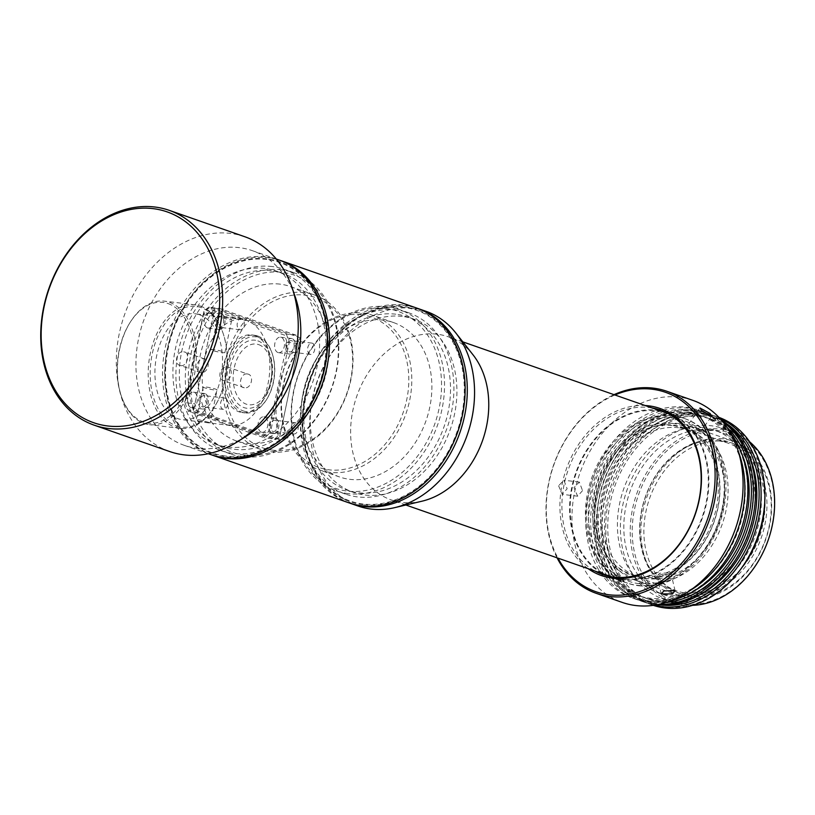 <?xml version="1.0" encoding="UTF-8"?>
<svg xmlns="http://www.w3.org/2000/svg" width="815" height="815" viewBox="0 0 815 815"><rect width="100%" height="100%" fill="white"/><g stroke="black" fill="none" stroke-linecap="round" stroke-linejoin="round"><path stroke-width="0.61" stroke-dasharray="4.08 3.06" d="M272.76 450.186A79.646 61.461 109.2 0 1 227.365 365.252A79.646 61.461 109.2 0 1 305.146 295.152A79.646 61.461 109.2 0 1 350.542 380.085A79.646 61.461 109.2 0 1 272.76 450.186M304.301 292.626A81.775 63.101 -70.8 0 0 226.05 357.958A81.775 63.101 -70.8 0 0 260.708 449.432A81.775 63.101 -70.8 0 0 271.049 451.816A81.775 63.101 -70.8 0 0 349.299 386.483A81.775 63.101 -70.8 0 0 314.631 295.02A81.775 63.101 -70.8 0 0 304.301 292.626M244.245 455.086A93.868 72.433 109.2 0 1 190.741 354.983A93.868 72.433 109.2 0 1 282.418 272.363A93.868 72.433 109.2 0 1 335.923 372.465A93.868 72.433 109.2 0 1 244.245 455.086M281.572 269.836A95.997 74.084 -70.8 0 0 189.712 346.538A95.997 74.084 -70.8 0 0 230.4 453.904A95.997 74.084 -70.8 0 0 242.534 456.716A95.997 74.084 -70.8 0 0 334.395 380.014A95.997 74.084 -70.8 0 0 293.706 272.638A95.997 74.084 -70.8 0 0 281.572 269.836M225.724 456.043A100.979 77.924 109.2 0 1 168.165 348.351A100.979 77.924 109.2 0 1 266.78 259.476A100.979 77.924 109.2 0 1 324.339 367.157A100.979 77.924 109.2 0 1 225.724 456.043M278.964 259.965A103.108 79.564 -70.8 0 0 265.935 256.949A103.108 79.564 -70.8 0 0 167.269 339.335A103.108 79.564 -70.8 0 0 210.973 454.658M295.244 296.915A103.108 79.564 -70.8 0 0 252.355 250.674A103.108 79.564 -70.8 0 0 239.325 247.658A103.108 79.564 -70.8 0 0 140.659 330.034A103.108 79.564 -70.8 0 0 184.373 445.367A103.108 79.564 -70.8 0 0 197.393 448.382A103.108 79.564 -70.8 0 0 246.721 435.872M271.314 270.712A91.728 70.783 -70.8 0 0 183.528 344.001A91.728 70.783 -70.8 0 0 222.413 446.6A91.728 70.783 -70.8 0 0 234.007 449.279A91.728 70.783 -70.8 0 0 321.782 375.99A91.728 70.783 -70.8 0 0 282.897 273.392A91.728 70.783 -70.8 0 0 271.314 270.712M264.906 268.471A91.728 70.783 -70.8 0 0 177.12 341.76A91.728 70.783 -70.8 0 0 216.006 444.358A91.728 70.783 -70.8 0 0 227.599 447.048A91.728 70.783 -70.8 0 0 315.385 373.749A91.728 70.783 -70.8 0 0 276.499 271.151A91.728 70.783 -70.8 0 0 264.906 268.471M272.179 266.556A95.997 74.084 -70.8 0 0 180.309 343.258A95.997 74.084 -70.8 0 0 221.008 450.624A95.997 74.084 -70.8 0 0 233.141 453.435A95.997 74.084 -70.8 0 0 325.002 376.734A95.997 74.084 -70.8 0 0 284.303 269.358A95.997 74.084 -70.8 0 0 272.179 266.556M279.963 284.129A81.775 63.101 -70.8 0 0 201.702 349.462A81.775 63.101 -70.8 0 0 236.37 440.925A81.775 63.101 -70.8 0 0 246.701 443.319A81.775 63.101 -70.8 0 0 324.961 377.977A81.775 63.101 -70.8 0 0 290.293 286.513A81.775 63.101 -70.8 0 0 279.963 284.129M244.775 236.727A113.774 87.796 -70.8 0 0 230.4 233.406A113.774 87.796 -70.8 0 0 121.527 324.309A113.774 87.796 -70.8 0 0 169.754 451.561M385.587 308.386A93.868 72.433 -70.8 0 0 293.909 391.006A93.868 72.433 -70.8 0 0 347.414 491.109A93.868 72.433 -70.8 0 0 439.091 408.488A93.868 72.433 -70.8 0 0 385.587 308.386M348.26 493.635A95.997 74.084 109.2 0 1 336.126 490.824A95.997 74.084 109.2 0 1 295.438 383.457A95.997 74.084 109.2 0 1 387.298 306.756A95.997 74.084 109.2 0 1 399.432 309.568A95.997 74.084 109.2 0 1 440.12 416.934A95.997 74.084 109.2 0 1 348.26 493.635M691.354 596.366A79.646 61.461 109.2 0 1 645.959 511.433A79.646 61.461 109.2 0 1 723.751 441.322A79.646 61.461 109.2 0 1 769.146 526.266A79.646 61.461 109.2 0 1 691.354 596.366M722.895 438.806A81.775 63.101 -70.8 0 0 644.645 504.139A81.775 63.101 -70.8 0 0 679.313 595.602A81.775 63.101 -70.8 0 0 689.643 597.996A81.775 63.101 -70.8 0 0 767.893 532.653A81.775 63.101 -70.8 0 0 733.235 441.19A81.775 63.101 -70.8 0 0 722.895 438.806M639.031 583.662A84.974 65.577 109.2 0 1 590.59 493.044A84.974 65.577 109.2 0 1 673.587 418.238A84.974 65.577 109.2 0 1 722.029 508.866A84.974 65.577 109.2 0 1 639.031 583.662M672.742 415.721A87.113 67.217 -70.8 0 0 589.388 485.312A87.113 67.217 -70.8 0 0 626.307 582.745A87.113 67.217 -70.8 0 0 637.32 585.292A87.113 67.217 -70.8 0 0 720.674 515.691A87.113 67.217 -70.8 0 0 683.744 418.268A87.113 67.217 -70.8 0 0 672.742 415.721M404.108 307.428A100.979 77.924 -70.8 0 0 305.493 396.314A100.979 77.924 -70.8 0 0 363.042 503.996A100.979 77.924 -70.8 0 0 461.667 415.11A100.979 77.924 -70.8 0 0 404.108 307.428M349.798 503.12A103.108 79.564 109.2 0 1 307.357 387.482A103.108 79.564 109.2 0 1 405.829 305.798A103.108 79.564 109.2 0 1 417.779 308.447M361.34 314.773A79.646 61.461 -70.8 0 0 283.559 384.874A79.646 61.461 -70.8 0 0 328.954 469.817A79.646 61.461 -70.8 0 0 406.736 399.707A79.646 61.461 -70.8 0 0 361.34 314.773M329.8 472.333A81.775 63.101 109.2 0 1 319.47 469.949A81.775 63.101 109.2 0 1 284.802 378.476A81.775 63.101 109.2 0 1 363.062 313.143A81.775 63.101 109.2 0 1 373.392 315.537A81.775 63.101 109.2 0 1 408.05 407.001A81.775 63.101 109.2 0 1 329.8 472.333M679.343 423.596A81.775 63.101 -70.8 0 0 601.093 488.929A81.775 63.101 -70.8 0 0 635.751 580.392A81.775 63.101 -70.8 0 0 646.091 582.786A81.775 63.101 -70.8 0 0 724.341 517.444A81.775 63.101 -70.8 0 0 689.673 425.98A81.775 63.101 -70.8 0 0 679.343 423.596M678.477 427.743A77.507 59.811 -70.8 0 0 604.302 489.672A77.507 59.811 -70.8 0 0 637.157 576.368A77.507 59.811 -70.8 0 0 646.957 578.63A77.507 59.811 -70.8 0 0 721.122 516.7A77.507 59.811 -70.8 0 0 688.268 430.014A77.507 59.811 -70.8 0 0 678.477 427.743M672.069 425.512A77.507 59.811 -70.8 0 0 597.904 487.441A77.507 59.811 -70.8 0 0 630.759 574.127A77.507 59.811 -70.8 0 0 640.549 576.399A77.507 59.811 -70.8 0 0 714.724 514.469A77.507 59.811 -70.8 0 0 681.86 427.773A77.507 59.811 -70.8 0 0 672.069 425.512M659.62 410.597A87.113 67.217 -70.8 0 0 656.941 410.2A87.113 67.217 -70.8 0 0 575.207 474.473A87.113 67.217 -70.8 0 0 602.652 573.729M606.717 575.736A87.113 67.217 -70.8 0 0 610.506 577.224A87.113 67.217 -70.8 0 0 621.519 579.771A87.113 67.217 -70.8 0 0 704.873 510.18A87.113 67.217 -70.8 0 0 667.954 412.747A87.113 67.217 -70.8 0 0 664.052 411.555M667.719 413.419A86.4 66.667 -70.8 0 0 656.798 410.892A86.4 66.667 -70.8 0 0 574.117 479.923A86.4 66.667 -70.8 0 0 610.741 576.562M611.158 576.704A86.4 66.667 -70.8 0 0 621.662 579.088A86.4 66.667 -70.8 0 0 704.262 510.333A86.4 66.667 -70.8 0 0 668.127 413.562M473.036 354.841A86.4 66.667 -70.8 0 0 448.179 336.758A86.4 66.667 -70.8 0 0 437.258 334.231A86.4 66.667 -70.8 0 0 354.576 403.262A86.4 66.667 -70.8 0 0 391.2 499.89A86.4 66.667 -70.8 0 0 402.121 502.417A86.4 66.667 -70.8 0 0 421.926 501.215M426.113 311.35A103.108 79.564 -70.8 0 0 413.083 308.335A103.108 79.564 -70.8 0 0 314.417 390.721A103.108 79.564 -70.8 0 0 358.121 506.044M402.233 316.424A91.728 70.783 -70.8 0 0 314.447 389.723A91.728 70.783 -70.8 0 0 353.333 492.321A91.728 70.783 -70.8 0 0 364.926 495A91.728 70.783 -70.8 0 0 452.712 421.712A91.728 70.783 -70.8 0 0 413.826 319.103A91.728 70.783 -70.8 0 0 402.233 316.424M395.825 314.193A91.728 70.783 -70.8 0 0 308.05 387.482A91.728 70.783 -70.8 0 0 346.935 490.08A91.728 70.783 -70.8 0 0 358.519 492.759A91.728 70.783 -70.8 0 0 446.304 419.47A91.728 70.783 -70.8 0 0 407.419 316.872A91.728 70.783 -70.8 0 0 395.825 314.193M396.691 310.036A95.997 74.084 -70.8 0 0 304.83 386.738A95.997 74.084 -70.8 0 0 345.519 494.104A95.997 74.084 -70.8 0 0 357.653 496.916A95.997 74.084 -70.8 0 0 449.513 420.214A95.997 74.084 -70.8 0 0 408.824 312.848A95.997 74.084 -70.8 0 0 396.691 310.036M383.132 320.152A81.775 63.101 -70.8 0 0 304.871 385.485A81.775 63.101 -70.8 0 0 339.539 476.958A81.775 63.101 -70.8 0 0 349.869 479.342A81.775 63.101 -70.8 0 0 428.13 414.01A81.775 63.101 -70.8 0 0 393.462 322.546A81.775 63.101 -70.8 0 0 383.132 320.152M202.324 406.787A5.685 3.566 96.9 0 0 202.803 406.899A5.685 3.566 96.9 0 0 206.969 402.07A5.685 3.566 96.9 0 0 204.636 395.713A5.685 3.566 96.9 0 0 204.168 395.601A5.685 3.566 96.9 0 0 200.001 400.44A5.685 3.566 96.9 0 0 202.324 406.787M225.286 398.199A5.685 3.566 -83.1 0 1 227.619 404.546A5.685 3.566 -83.1 0 1 223.453 409.385A5.685 3.566 -83.1 0 1 222.974 409.273A5.685 3.566 -83.1 0 1 220.641 402.926A5.685 3.566 -83.1 0 1 224.808 398.087A5.685 3.566 -83.1 0 1 225.286 398.199M272.781 431.4A5.685 3.566 96.9 0 0 273.259 431.502A5.685 3.566 96.9 0 0 277.426 426.673A5.685 3.566 96.9 0 0 275.093 420.316A5.685 3.566 96.9 0 0 274.624 420.214A5.685 3.566 96.9 0 0 270.458 425.043A5.685 3.566 96.9 0 0 272.781 431.4M293.431 433.875A5.685 3.566 96.9 0 0 293.909 433.988A5.685 3.566 96.9 0 0 298.076 429.159A5.685 3.566 96.9 0 0 295.743 422.802A5.685 3.566 96.9 0 0 295.264 422.7A5.685 3.566 96.9 0 0 291.098 427.529A5.685 3.566 96.9 0 0 293.431 433.875M221.273 316.118A5.685 3.566 96.9 0 0 220.794 316.006A5.685 3.566 96.9 0 0 216.627 320.845A5.685 3.566 96.9 0 0 218.96 327.192A5.685 3.566 96.9 0 0 219.429 327.304A5.685 3.566 96.9 0 0 223.595 322.465A5.685 3.566 96.9 0 0 221.273 316.118M241.912 318.604A5.685 3.566 96.9 0 0 241.434 318.492A5.685 3.566 96.9 0 0 237.267 323.331A5.685 3.566 96.9 0 0 239.6 329.678A5.685 3.566 96.9 0 0 240.079 329.79A5.685 3.566 96.9 0 0 244.245 324.951A5.685 3.566 96.9 0 0 241.912 318.604M291.729 340.721A5.685 3.566 96.9 0 0 291.25 340.609A5.685 3.566 96.9 0 0 287.084 345.448A5.685 3.566 96.9 0 0 289.417 351.795A5.685 3.566 96.9 0 0 289.885 351.907A5.685 3.566 96.9 0 0 294.052 347.078A5.685 3.566 96.9 0 0 291.729 340.721M310.057 354.281A5.685 3.566 -83.1 0 1 307.724 347.934A5.685 3.566 -83.1 0 1 311.89 343.095A5.685 3.566 -83.1 0 1 312.369 343.207A5.685 3.566 -83.1 0 1 314.702 349.554A5.685 3.566 -83.1 0 1 310.535 354.393A5.685 3.566 -83.1 0 1 310.057 354.281M325.796 321.752A101.692 78.464 -70.8 0 0 266.933 258.783A101.692 78.464 -70.8 0 0 167.615 348.29A101.692 78.464 -70.8 0 0 225.572 456.736A101.692 78.464 -70.8 0 0 286.096 435.454M212.053 455.014A103.108 79.564 109.2 0 1 169.601 339.376A103.108 79.564 109.2 0 1 268.074 257.693A103.108 79.564 109.2 0 1 280.034 260.342M362.899 504.689A101.692 78.464 109.2 0 1 304.942 396.243A101.692 78.464 109.2 0 1 404.26 306.735A101.692 78.464 109.2 0 1 462.217 415.181A101.692 78.464 109.2 0 1 362.899 504.689M416.72 308.07A103.108 79.564 -70.8 0 0 403.69 305.055A103.108 79.564 -70.8 0 0 305.024 387.431A103.108 79.564 -70.8 0 0 348.728 502.763M300.358 337.807L214.956 307.988A103.108 79.564 -70.8 0 0 193.705 409.711L279.107 439.53A103.108 79.564 109.2 0 1 300.358 337.807L279.107 439.53M193.705 409.711L214.956 307.988M208.681 422.353L199.013 419.745L196.262 420.061L197.688 421.039L207.55 422.72C210.606 423.189 210.983 423.066 208.681 422.353L210.189 422.965L217.085 389.927A7.111 0.754 -168.2 0 0 213.255 388.429A7.111 0.754 -168.2 0 0 205.859 386.982A7.111 0.754 -168.2 0 0 203.169 387.013A7.111 0.754 -168.2 0 0 207 388.511A7.111 0.754 -168.2 0 0 214.396 389.957A7.111 0.754 -168.2 0 0 217.085 389.927M180.849 365.619C187.532 366.801 190.618 352.1 183.742 351.785C176.417 350.389 173.351 365.089 180.849 365.619L200.164 372.475A7.111 5.491 -70.8 0 0 201.061 372.679A7.111 5.491 -70.8 0 0 207.866 367.005A7.111 5.491 -70.8 0 0 204.85 359.048A7.111 5.491 -70.8 0 0 203.954 358.834A7.111 5.491 -70.8 0 0 197.149 364.519A7.111 5.491 -70.8 0 0 200.164 372.475M204.85 359.048L183.742 351.785M219.378 317.208C217.075 316.505 217.452 316.383 220.508 316.852L230.37 318.533L231.796 319.511L229.046 319.826L217.88 316.607L210.973 349.645A7.111 0.754 11.8 0 1 213.662 349.615A7.111 0.754 11.8 0 1 221.069 351.061A7.111 0.754 11.8 0 1 224.899 352.559A7.111 0.754 11.8 0 1 222.2 352.589A7.111 0.754 11.8 0 1 214.803 351.143A7.111 0.754 11.8 0 1 210.973 349.645M247.22 373.953C254.698 374.472 251.652 389.183 244.327 387.787C237.45 387.471 240.527 372.781 247.22 373.953L227.905 367.096A7.111 5.491 109.2 0 1 230.92 375.053A7.111 5.491 109.2 0 1 224.115 380.727A7.111 5.491 109.2 0 1 223.208 380.524A7.111 5.491 109.2 0 1 220.203 372.567A7.111 5.491 109.2 0 1 227.008 366.893A7.111 5.491 109.2 0 1 227.905 367.096M168.104 303.588A60.799 38.132 -83.1 0 1 192.248 375.521A60.799 38.132 -83.1 0 1 143.379 421.946A60.799 38.132 -83.1 0 1 120.946 394.908A60.799 38.132 -83.1 0 1 129.575 323.29A60.799 38.132 -83.1 0 1 168.104 303.588M144.184 423.464A62.225 39.018 96.9 0 0 149.4 424.676A62.225 39.018 96.9 0 0 194.979 371.772A62.225 39.018 96.9 0 0 169.489 302.334A62.225 39.018 96.9 0 0 164.273 301.122A62.225 39.018 96.9 0 0 130.064 322.506A62.225 39.018 96.9 0 0 121.241 395.795A62.225 39.018 96.9 0 0 144.184 423.464M176.366 425.919A60.799 38.132 96.9 0 0 214.895 406.216A60.799 38.132 96.9 0 0 223.524 334.598A60.799 38.132 96.9 0 0 201.101 307.561A60.799 38.132 96.9 0 0 152.222 353.995A60.799 38.132 96.9 0 0 176.366 425.919M200.286 306.043A62.225 39.018 -83.1 0 1 223.239 333.722A62.225 39.018 -83.1 0 1 214.416 407.011A62.225 39.018 -83.1 0 1 180.197 428.384A62.225 39.018 -83.1 0 1 174.981 427.172A62.225 39.018 -83.1 0 1 149.491 357.734A62.225 39.018 -83.1 0 1 195.07 304.83A62.225 39.018 -83.1 0 1 200.286 306.043M243.216 410.903A37.694 23.635 96.9 0 0 267.096 398.688A37.694 23.635 96.9 0 0 272.444 354.301A37.694 23.635 96.9 0 0 258.538 337.542A37.694 23.635 96.9 0 0 228.241 366.322A37.694 23.635 96.9 0 0 243.216 410.903M257.734 336.024A39.11 24.531 -83.1 0 1 272.159 353.415A39.11 24.531 -83.1 0 1 266.607 399.482A39.11 24.531 -83.1 0 1 245.101 412.92A39.11 24.531 -83.1 0 1 241.821 412.156A39.11 24.531 -83.1 0 1 225.806 368.512A39.11 24.531 -83.1 0 1 254.453 335.26A39.11 24.531 -83.1 0 1 257.734 336.024M275.531 418.248A7.824 4.91 96.9 0 0 274.879 418.095A7.824 4.91 96.9 0 0 269.144 424.737A7.824 4.91 96.9 0 0 272.353 433.468A7.824 4.91 96.9 0 0 273.005 433.621A7.824 4.91 96.9 0 0 278.74 426.978A7.824 4.91 96.9 0 0 275.531 418.248M261.35 432.144A7.824 4.91 -83.1 0 1 258.151 423.423A7.824 4.91 -83.1 0 1 263.877 416.771A7.824 4.91 -83.1 0 1 264.529 416.923A7.824 4.91 -83.1 0 1 267.738 425.654A7.824 4.91 -83.1 0 1 262.012 432.296A7.824 4.91 -83.1 0 1 261.35 432.144M221.7 314.04A7.824 4.91 96.9 0 0 221.048 313.887A7.824 4.91 96.9 0 0 215.323 320.539A7.824 4.91 96.9 0 0 218.522 329.27A7.824 4.91 96.9 0 0 219.174 329.423A7.824 4.91 96.9 0 0 224.909 322.771A7.824 4.91 96.9 0 0 221.7 314.04M207.519 327.946A7.824 4.91 -83.1 0 1 204.321 319.215A7.824 4.91 -83.1 0 1 210.046 312.563A7.824 4.91 -83.1 0 1 210.708 312.716A7.824 4.91 -83.1 0 1 213.907 321.446A7.824 4.91 -83.1 0 1 208.182 328.099A7.824 4.91 -83.1 0 1 207.519 327.946M292.157 338.653A7.824 4.91 96.9 0 0 291.505 338.5A7.824 4.91 96.9 0 0 285.78 345.142A7.824 4.91 96.9 0 0 288.979 353.873A7.824 4.91 96.9 0 0 289.631 354.026A7.824 4.91 96.9 0 0 295.366 347.373A7.824 4.91 96.9 0 0 292.157 338.653M277.976 352.549A7.824 4.91 -83.1 0 1 274.777 343.818A7.824 4.91 -83.1 0 1 280.503 337.176A7.824 4.91 -83.1 0 1 281.165 337.329A7.824 4.91 -83.1 0 1 284.364 346.049A7.824 4.91 -83.1 0 1 278.638 352.701A7.824 4.91 -83.1 0 1 277.976 352.549M205.074 393.645A7.824 4.91 96.9 0 0 204.422 393.492A7.824 4.91 96.9 0 0 198.687 400.134A7.824 4.91 96.9 0 0 201.896 408.865A7.824 4.91 96.9 0 0 202.548 409.018A7.824 4.91 96.9 0 0 208.283 402.365A7.824 4.91 96.9 0 0 205.074 393.645M190.893 407.541A7.824 4.91 -83.1 0 1 187.695 398.81A7.824 4.91 -83.1 0 1 193.42 392.168A7.824 4.91 -83.1 0 1 194.072 392.321A7.824 4.91 -83.1 0 1 197.281 401.041A7.824 4.91 -83.1 0 1 191.556 407.694A7.824 4.91 -83.1 0 1 190.893 407.541M254.983 335.688A39.11 24.531 -83.1 0 1 270.998 379.342A39.11 24.531 -83.1 0 1 242.35 412.584A39.11 24.531 -83.1 0 1 239.07 411.83A39.11 24.531 -83.1 0 1 223.055 368.176A39.11 24.531 -83.1 0 1 251.703 334.924A39.11 24.531 -83.1 0 1 254.983 335.688M258.742 344.653A30.573 19.173 -83.1 0 1 270.886 380.829A30.573 19.173 -83.1 0 1 246.313 404.179A30.573 19.173 -83.1 0 1 234.17 368.003A30.573 19.173 -83.1 0 1 258.742 344.653M257.846 340.864A34.271 21.496 -83.1 0 1 271.456 381.41A34.271 21.496 -83.1 0 1 243.909 407.582A34.271 21.496 -83.1 0 1 230.299 367.035A34.271 21.496 -83.1 0 1 257.846 340.864M244.327 387.787L223.208 380.524M232.815 425.522L226.285 424.472L218.125 420.397A53.332 33.446 -83.1 0 1 204.005 361.249A53.332 33.446 -83.1 0 1 239.233 319.337L247.974 320.652L253.934 324.472A53.332 33.446 -83.1 0 1 268.054 383.62A53.332 33.446 -83.1 0 1 232.815 425.522L263.551 436.259L264.712 437.899L274.614 439.091L280.329 433.662L270.427 432.47L289.223 342.494L299.125 343.675L296.303 335.271L219.439 308.427L213.724 313.856L203.821 312.665L185.025 402.641L194.928 403.832L197.75 412.247L274.614 439.091M199.583 314.835A53.332 33.446 -83.1 0 1 221.425 374.35A53.332 33.446 -83.1 0 1 182.356 419.694A53.332 33.446 -83.1 0 1 177.894 418.655A53.332 33.446 -83.1 0 1 156.042 359.13A53.332 33.446 -83.1 0 1 195.111 313.785A53.332 33.446 -83.1 0 1 199.583 314.835M253.934 324.472L284.659 335.199L287.155 342.636L268.593 431.461L263.551 436.259M218.125 420.397L187.399 409.66L184.903 402.233L203.872 311.442L207.295 308.192L239.233 319.337M280.329 433.662L299.125 343.675M197.75 412.247L187.858 411.055L264.712 437.899L270.427 432.47L268.593 431.461M213.724 313.856L194.928 403.832M296.303 335.271L286.401 334.079L209.547 307.235L219.439 308.427M184.903 402.233L187.399 409.66M203.872 311.442L203.821 312.665M209.547 307.235L207.295 308.192M287.155 342.636L289.223 342.494L286.401 334.079L284.659 335.199M698.934 429.342L688.746 423.892L690.386 426.357L700.36 432.103L698.934 429.342M668.249 576.195L670.857 572.884L659.712 573.22L657.012 576.164L668.249 576.195M558.601 485.771L562.197 494.338L567.138 488.755L563.899 480.218L558.601 485.771M582.542 490.61L577.641 496.203L573.994 487.625L579.343 482.083L582.542 490.61M672.507 423.433A79.646 61.461 109.2 0 1 717.903 508.366A79.646 61.461 109.2 0 1 640.111 578.477A79.646 61.461 109.2 0 1 594.716 493.533A79.646 61.461 109.2 0 1 672.507 423.433M641.262 577.387A78.22 60.361 -70.8 0 0 716.11 514.886A78.22 60.361 -70.8 0 0 682.95 427.406A78.22 60.361 -70.8 0 0 673.068 425.114A78.22 60.361 -70.8 0 0 598.22 487.615A78.22 60.361 -70.8 0 0 631.38 575.105A78.22 60.361 -70.8 0 0 641.262 577.387M651.939 407.907A87.113 67.217 -70.8 0 0 649.26 407.52A87.113 67.217 -70.8 0 0 567.525 471.793A87.113 67.217 -70.8 0 0 594.97 571.05M687.086 594.879A79.646 61.461 -70.8 0 0 764.877 524.768A79.646 61.461 -70.8 0 0 719.472 439.835A79.646 61.461 -70.8 0 0 641.69 509.946A79.646 61.461 -70.8 0 0 687.086 594.879M718.331 440.925A78.22 60.361 109.2 0 1 728.213 443.207A78.22 60.361 109.2 0 1 761.373 530.697A78.22 60.361 109.2 0 1 686.525 593.198A78.22 60.361 109.2 0 1 676.644 590.906A78.22 60.361 109.2 0 1 643.483 503.415A78.22 60.361 109.2 0 1 718.331 440.925M685.211 603.874A88.886 68.592 109.2 0 1 634.539 509.08A88.886 68.592 109.2 0 1 721.357 430.84A88.886 68.592 109.2 0 1 772.019 525.634A88.886 68.592 109.2 0 1 685.211 603.874M749.698 441.862A90.312 69.693 -70.8 0 0 732.206 431.797A90.312 69.693 -70.8 0 0 720.796 429.159A90.312 69.693 -70.8 0 0 634.376 501.307A90.312 69.693 -70.8 0 0 672.65 602.316A90.312 69.693 -70.8 0 0 684.06 604.954A90.312 69.693 -70.8 0 0 692.618 605.331M614.938 394.99A105.604 81.49 -70.8 0 0 557.969 558.132M557.053 557.806A107.02 82.58 109.2 0 1 614.021 394.664M725.951 423.209A98.136 75.724 -70.8 0 0 700.605 413.939A98.136 75.724 -70.8 0 0 604.761 500.318A98.136 75.724 -70.8 0 0 660.7 604.964A98.136 75.724 -70.8 0 0 662.422 605.148M653.824 605.28A99.552 76.824 109.2 0 1 648.679 603.742A99.552 76.824 109.2 0 1 606.482 492.392A99.552 76.824 109.2 0 1 701.746 412.848A99.552 76.824 109.2 0 1 714.327 415.762A99.552 76.824 109.2 0 1 719.309 417.759M656.849 603.63A98.136 75.724 109.2 0 1 600.92 498.974A98.136 75.724 109.2 0 1 696.764 412.594A98.136 75.724 109.2 0 1 752.693 517.25A98.136 75.724 109.2 0 1 656.849 603.63M721.224 419.868A99.552 76.824 -70.8 0 0 708.775 413.826A99.552 76.824 -70.8 0 0 696.193 410.913A99.552 76.824 -70.8 0 0 600.93 490.457A99.552 76.824 -70.8 0 0 643.127 601.806A99.552 76.824 -70.8 0 0 655.708 604.71A99.552 76.824 -70.8 0 0 656.635 604.812M727.092 427.549A98.136 75.724 -70.8 0 0 692.913 411.249A98.136 75.724 -70.8 0 0 597.069 497.629A98.136 75.724 -70.8 0 0 653.009 602.285A98.136 75.724 -70.8 0 0 666.018 602.468M658.856 604.373A99.552 76.824 109.2 0 1 653.579 603.966A99.552 76.824 109.2 0 1 640.998 601.052A99.552 76.824 109.2 0 1 598.791 489.703A99.552 76.824 109.2 0 1 694.064 410.169A99.552 76.824 109.2 0 1 706.636 413.073A99.552 76.824 109.2 0 1 722.681 421.599M666.242 606.91A98.136 75.724 109.2 0 1 610.313 502.254A98.136 75.724 109.2 0 1 706.157 415.874A98.136 75.724 109.2 0 1 762.096 520.53A98.136 75.724 109.2 0 1 666.242 606.91M718.952 417.382A99.552 76.824 -70.8 0 0 718.168 417.107A99.552 76.824 -70.8 0 0 705.586 414.193A99.552 76.824 -70.8 0 0 610.323 493.737A99.552 76.824 -70.8 0 0 652.53 605.087A99.552 76.824 -70.8 0 0 653.314 605.351M649.168 600.94A98.136 75.724 109.2 0 1 593.228 496.294A98.136 75.724 109.2 0 1 689.072 409.914A98.136 75.724 109.2 0 1 745.012 514.56A98.136 75.724 109.2 0 1 649.168 600.94M730.25 432.633A99.552 76.824 -70.8 0 0 701.094 411.137A99.552 76.824 -70.8 0 0 688.512 408.223A99.552 76.824 -70.8 0 0 593.239 487.767A99.552 76.824 -70.8 0 0 635.445 599.117A99.552 76.824 -70.8 0 0 648.027 602.03A99.552 76.824 -70.8 0 0 671.641 600.451M749.331 456.115A95.294 73.533 -70.8 0 0 712.066 419.491A95.294 73.533 -70.8 0 0 700.024 416.71A95.294 73.533 -70.8 0 0 608.846 492.841A95.294 73.533 -70.8 0 0 649.239 599.412A95.294 73.533 -70.8 0 0 661.271 602.204A95.294 73.533 -70.8 0 0 701.206 593.952M696.183 415.365A95.294 73.533 -70.8 0 0 604.995 491.496A95.294 73.533 -70.8 0 0 645.388 598.067A95.294 73.533 -70.8 0 0 657.43 600.859A95.294 73.533 -70.8 0 0 748.618 524.728A95.294 73.533 -70.8 0 0 708.225 418.146A95.294 73.533 -70.8 0 0 696.183 415.365M741.65 453.435A95.294 73.533 -70.8 0 0 704.374 416.811A95.294 73.533 -70.8 0 0 692.343 414.02A95.294 73.533 -70.8 0 0 601.154 490.151A95.294 73.533 -70.8 0 0 641.548 596.733A95.294 73.533 -70.8 0 0 653.589 599.514A95.294 73.533 -70.8 0 0 693.514 591.272M688.492 412.675A95.294 73.533 -70.8 0 0 597.314 488.806A95.294 73.533 -70.8 0 0 637.707 595.388A95.294 73.533 -70.8 0 0 649.749 598.169A95.294 73.533 -70.8 0 0 740.927 522.038A95.294 73.533 -70.8 0 0 700.533 415.467A95.294 73.533 -70.8 0 0 688.492 412.675M739.5 454.739A99.552 76.824 -70.8 0 0 698.098 410.098A99.552 76.824 -70.8 0 0 685.517 407.184A99.552 76.824 -70.8 0 0 590.254 486.728A99.552 76.824 -70.8 0 0 632.46 598.078A99.552 76.824 -70.8 0 0 645.032 600.981A99.552 76.824 -70.8 0 0 692.658 588.909M692.791 400.338A107.02 82.58 -70.8 0 0 679.272 397.2A107.02 82.58 -70.8 0 0 576.857 482.714A107.02 82.58 -70.8 0 0 622.232 602.407M638.593 585.741A87.113 67.217 -70.8 0 0 721.958 516.139A87.113 67.217 -70.8 0 0 685.028 418.716A87.113 67.217 -70.8 0 0 674.025 416.17A87.113 67.217 -70.8 0 0 590.661 485.76A87.113 67.217 -70.8 0 0 627.591 583.194A87.113 67.217 -70.8 0 0 638.593 585.741M764.806 501.368A90.312 69.693 -70.8 0 0 722.375 428.364A90.312 69.693 -70.8 0 0 710.965 425.725A90.312 69.693 -70.8 0 0 624.545 497.884A90.312 69.693 -70.8 0 0 662.829 598.893A90.312 69.693 -70.8 0 0 674.239 601.531A90.312 69.693 -70.8 0 0 741.477 568.167M710.099 429.882A86.044 66.392 -70.8 0 0 627.764 498.627A86.044 66.392 -70.8 0 0 664.235 594.858A86.044 66.392 -70.8 0 0 675.105 597.375A86.044 66.392 -70.8 0 0 757.451 528.629A86.044 66.392 -70.8 0 0 720.969 432.398A86.044 66.392 -70.8 0 0 710.099 429.882M703.702 427.641A86.044 66.392 -70.8 0 0 621.356 496.386A86.044 66.392 -70.8 0 0 657.837 592.627A86.044 66.392 -70.8 0 0 668.707 595.144A86.044 66.392 -70.8 0 0 751.043 526.398A86.044 66.392 -70.8 0 0 714.572 430.157A86.044 66.392 -70.8 0 0 703.702 427.641M588.135 568.656A88.529 68.317 109.2 0 1 566.191 469.481A88.529 68.317 109.2 0 1 645.103 405.524M208.314 453.731L184.373 445.367M222.413 446.6L216.006 444.358M230.4 453.904L221.008 450.624M260.708 449.432L236.37 440.925M314.631 295.02L290.293 286.513M293.706 272.638L284.303 269.358M282.897 273.392L276.499 271.151M276.305 259.038L252.355 250.674M679.313 595.602L635.751 580.392M637.157 576.368L630.759 574.127M626.307 582.745L610.506 577.224M405.85 505.005L391.2 499.89M353.333 492.321L346.935 490.08M345.519 494.104L336.126 490.824M339.539 476.958L319.47 469.949M393.462 322.546L373.392 315.537M408.824 312.848L399.432 309.568M413.826 319.103L407.419 316.872M462.828 341.872L448.179 336.758M683.744 418.268L667.954 412.747M688.268 430.014L681.86 427.773M733.235 441.19L689.673 425.98M223.453 409.385L202.803 406.899M293.909 433.988L273.259 431.502M241.434 318.492L220.794 316.006M311.89 343.095L291.25 340.609M310.535 354.393L289.885 351.907M240.079 329.79L219.429 327.304M295.264 422.7L274.624 420.214M224.808 398.087L204.168 395.601M224.899 352.559L231.796 319.511M223.524 334.598L223.239 333.722M214.895 406.216L214.416 407.011M272.444 354.301L272.159 353.415M267.096 398.688L266.607 399.482M263.877 416.771L274.879 418.095M210.046 312.563L221.048 313.887M280.503 337.176L291.505 338.5M193.42 392.168L204.422 393.492M245.101 412.92L242.35 412.584M230.37 425.471L182.356 419.694M180.197 428.384L149.4 424.676M195.07 304.83L164.273 301.122M243.114 319.572L195.111 313.785M254.453 335.26L251.703 334.924M191.556 407.694L202.548 409.018M278.638 352.701L289.631 354.026M208.182 328.099L219.174 329.423M262.012 432.296L273.005 433.621M120.946 394.908L121.241 395.795M129.575 323.29L130.064 322.506M203.169 387.013L196.262 420.061M688.746 423.892L699.973 408.009M670.857 572.884L675.054 590.63M577.641 496.203L562.197 494.338M652.53 605.087L648.679 603.742M649.239 599.412L645.388 598.067M643.127 601.806L640.998 601.052M641.548 596.733L637.707 595.388M635.445 599.117L632.46 598.078M685.028 418.716L660.262 410.067M728.213 443.207L682.95 427.406M672.65 602.316L662.829 598.893M664.235 594.858L657.837 592.627M720.969 432.398L714.572 430.157M732.206 431.797L722.375 428.364M676.644 590.906L631.38 575.105M627.591 583.194L602.825 574.544M701.094 411.137L698.098 410.098M704.374 416.811L700.533 415.467M708.775 413.826L706.636 413.073M712.066 419.491L708.225 418.146M718.168 417.107L714.327 415.762M579.343 482.083L563.899 480.218M657.012 576.164L661.22 593.911M700.36 432.103L711.587 416.221"/><path stroke-width="1.22" d="M153.108 208.64A111.645 86.156 -70.8 0 0 44.071 306.909A111.645 86.156 -70.8 0 0 107.702 425.97A111.645 86.156 -70.8 0 0 216.749 327.701A111.645 86.156 -70.8 0 0 153.108 208.64M108.548 428.496A113.774 87.796 109.2 0 1 94.173 425.165A113.774 87.796 109.2 0 1 45.946 297.913A113.774 87.796 109.2 0 1 154.819 207.01A113.774 87.796 109.2 0 1 169.194 210.331A113.774 87.796 109.2 0 1 217.432 337.593A113.774 87.796 109.2 0 1 108.548 428.496M208.314 453.731L210.973 454.658A103.108 79.564 -70.8 0 0 224.003 457.673A103.108 79.564 -70.8 0 0 322.679 375.287A103.108 79.564 -70.8 0 0 278.964 259.965L276.305 259.038M94.173 425.165L169.754 451.561A113.774 87.796 -70.8 0 0 184.129 454.882A113.774 87.796 -70.8 0 0 238.561 441.078A113.774 87.796 -70.8 0 0 292.096 287.756A113.774 87.796 -70.8 0 0 244.775 236.727L169.194 210.331M238.561 441.078L246.721 435.872A103.108 79.564 -70.8 0 0 295.244 296.915L292.096 287.756M417.779 308.447A103.108 79.564 109.2 0 1 418.849 308.814A103.108 79.564 109.2 0 1 462.563 424.136A103.108 79.564 109.2 0 1 363.897 506.523A103.108 79.564 109.2 0 1 350.868 503.507A103.108 79.564 109.2 0 1 349.798 503.12M602.652 573.729A87.113 67.217 -70.8 0 0 606.717 575.736M405.85 505.005L610.741 576.562A86.4 66.667 -70.8 0 0 611.158 576.704M350.868 503.507L358.121 506.044A103.108 79.564 -70.8 0 0 371.151 509.059A103.108 79.564 -70.8 0 0 394.786 507.623A103.108 79.564 -70.8 0 0 467.24 434.925A103.108 79.564 -70.8 0 0 455.789 332.938A103.108 79.564 -70.8 0 0 426.113 311.35L418.849 308.814M394.786 507.623L421.926 501.215A86.4 66.667 -70.8 0 0 482.633 440.304A86.4 66.667 -70.8 0 0 473.036 354.841L455.789 332.938M668.127 413.562A86.4 66.667 -70.8 0 0 667.719 413.419L462.828 341.872M664.052 411.555A87.113 67.217 -70.8 0 0 659.62 410.597M280.034 260.342A103.108 79.564 109.2 0 1 281.104 260.708A103.108 79.564 109.2 0 1 324.808 376.031A103.108 79.564 109.2 0 1 226.142 458.417A103.108 79.564 109.2 0 1 213.112 455.402A103.108 79.564 109.2 0 1 212.053 455.014M213.112 455.402L348.728 502.763A103.108 79.564 -70.8 0 0 361.758 505.779A103.108 79.564 -70.8 0 0 460.424 423.393A103.108 79.564 -70.8 0 0 416.72 308.07L281.104 260.708M286.096 435.454A101.692 78.464 -70.8 0 0 325.796 321.752M701.593 410.505L699.973 408.009L710.13 413.49L711.587 416.221L701.593 410.505M663.899 590.926L675.054 590.63L672.446 593.911L661.22 593.911L663.899 590.926M645.103 405.524A88.529 68.317 109.2 0 1 648.689 405.829A88.529 68.317 109.2 0 1 699.158 500.247A88.529 68.317 109.2 0 1 612.686 578.181A88.529 68.317 109.2 0 1 588.135 568.656M594.97 571.05A87.113 67.217 -70.8 0 0 602.825 574.544A87.113 67.217 -70.8 0 0 613.827 577.091A87.113 67.217 -70.8 0 0 697.192 507.49A87.113 67.217 -70.8 0 0 660.262 410.067A87.113 67.217 -70.8 0 0 651.939 407.907M557.969 558.132A105.604 81.49 -70.8 0 0 609.212 594.787A105.604 81.49 -70.8 0 0 712.351 501.836A105.604 81.49 -70.8 0 0 652.163 389.224A105.604 81.49 -70.8 0 0 614.938 394.99M614.021 394.664A107.02 82.58 109.2 0 1 653.304 388.134A107.02 82.58 109.2 0 1 666.823 391.261A107.02 82.58 109.2 0 1 712.198 510.964A107.02 82.58 109.2 0 1 609.783 596.468A107.02 82.58 109.2 0 1 596.264 593.34A107.02 82.58 109.2 0 1 557.053 557.806M719.309 417.759A99.552 76.824 109.2 0 1 755.556 530.443A99.552 76.824 109.2 0 1 661.26 606.645A99.552 76.824 109.2 0 1 653.824 605.28M653.314 605.351A99.552 76.824 -70.8 0 0 665.101 607.99A99.552 76.824 -70.8 0 0 760.222 528.976A99.552 76.824 -70.8 0 0 718.952 417.382M596.264 593.34L622.232 602.407A107.02 82.58 -70.8 0 0 635.751 605.535A107.02 82.58 -70.8 0 0 686.943 592.556A107.02 82.58 -70.8 0 0 737.31 448.332A107.02 82.58 -70.8 0 0 692.791 400.338L666.823 391.261M741.477 568.167A90.312 69.693 -70.8 0 0 764.806 501.368M692.618 605.331A90.312 69.693 -70.8 0 0 768.219 540.029A90.312 69.693 -70.8 0 0 749.698 441.862M686.943 592.556L692.658 588.909A99.552 76.824 -70.8 0 0 739.5 454.739L737.31 448.332M671.641 600.451A99.552 76.824 -70.8 0 0 740.794 530.453A99.552 76.824 -70.8 0 0 730.25 432.633M693.514 591.272A95.294 73.533 -70.8 0 0 741.65 453.435M666.018 602.468A98.136 75.724 -70.8 0 0 744.452 531.737A98.136 75.724 -70.8 0 0 727.092 427.549M656.635 604.812A99.552 76.824 -70.8 0 0 748.476 533.142A99.552 76.824 -70.8 0 0 721.224 419.868M722.681 421.599A99.552 76.824 109.2 0 1 746.346 532.389A99.552 76.824 109.2 0 1 658.856 604.373M701.206 593.952A95.294 73.533 -70.8 0 0 749.331 456.115M662.422 605.148A98.136 75.724 -70.8 0 0 752.143 534.416A98.136 75.724 -70.8 0 0 725.951 423.209"/></g></svg>
